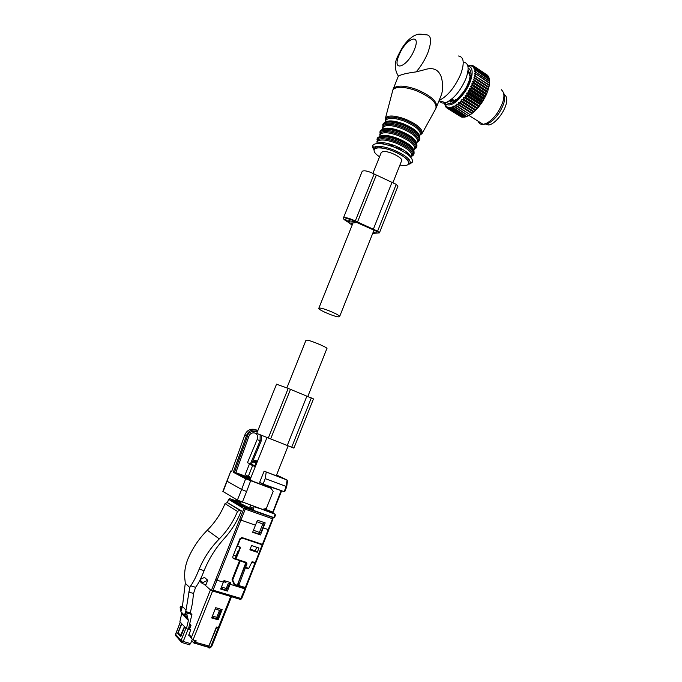 <?xml version="1.0" encoding="UTF-8"?>
<svg xmlns="http://www.w3.org/2000/svg" width="682" height="682" viewBox="0 0 682 682"><rect width="100%" height="100%" fill="white"/><g stroke="black" fill="none" stroke-linecap="round" stroke-linejoin="round"><path stroke-width="1.02" d="M210.457 589.862L191.514 637.15L191.693 638.497L193.015 639.989L196.263 640.884L194.685 643.22L194.208 642.708L195.069 640.551M231.505 596.707L219.212 627.628L216.424 627.039L208.88 645.982L207.882 646.851M215.734 607.696L211.65 617.926L218.112 619.802L222.17 609.606L215.734 607.696M203.935 584.107L211.301 590.612L243.943 508.61L228.709 499.386L227.413 502.608M189.92 636.596L191.693 638.497M218.112 619.802L217.149 618.855L217.635 617.636M211.889 617.312L217.149 618.855M220.439 610.586L220.977 609.248M189.656 623.97L191.003 625.36L189.605 628.847L190.653 629.946L188.769 635.36M241.573 598.651L213.048 590.177L211.301 590.612M200.295 579.436L204.455 577.415L207.746 580.254L205.955 584.73L202.46 583.656L199.502 581.038M189.315 644.78L190.585 643.655L192.256 639.486M190.653 629.946L187.141 628.872M188.573 628.54L189.605 628.847M179.085 633.749L177.644 633.331L181.583 623.544L180.253 622.061M177.644 633.331L180.721 636.707L184.694 626.826L185.973 628.182L181.062 640.389L183.219 641.447L181.889 642.504M233.977 584.397L245.75 588.421L244.923 588.864L230.107 584.269L227.387 591.089L226.39 590.203L226.953 588.788M230.107 584.269L230.738 582.658L224.011 580.561L220.636 589.018L227.387 591.089M242.63 506.308L245.29 507.911L271.947 517.178L242.63 506.308L241.479 506.683L231.386 500.579L232.511 500.221L234.94 501.082L234.676 501.739L231.386 500.579M199.979 580.075L202.878 582.624L207.746 580.254M202.878 582.624L202.46 583.656M181.054 641.788L176.109 636.008M176.928 637.022L175.982 635.965M220.849 588.489L226.39 590.203M229.544 582.283L229.084 583.451M252.783 531.943L259.424 534.219L260.038 532.651M232.954 557.987L235.895 558.942M262.391 544.424L268.214 529.607L268.802 529.744L262.988 544.543L242.136 537.604L239.885 538.806L232.903 556.435L232.809 557.595L233.79 558.686L239.595 560.561L232.068 579.615L234.199 584.951L245.128 588.353M255.452 525.2L257.438 520.204L265.196 522.906L260.447 534.927L252.655 532.267L255.452 525.2L239.544 519.59M242.187 506.266L234.676 501.739M240.848 502.702L233.943 500.264L234.94 501.082M175.445 634.004L176.084 636.255M238.649 559.862L239.595 560.561M264.053 522.506L263.448 524.023M259.424 534.219L260.447 534.927M271.947 517.178L272.391 517.442M207.464 646.707L208.88 647.874L210.567 647.227L218.24 627.943L216.603 627.474L208.232 647.695M207.337 647.022L195.674 643.467M191.753 640.739L193.79 642.93L195.546 643.791M208.743 647.832L208.88 647.874C209.655 648.318 210.644 647.747 211.846 646.161M212.46 615.889L216.731 617.363L219.502 610.407L220.61 610.74L215.256 608.89M193.79 642.93L194.771 640.475M218.845 627.696L218.24 627.943M208.922 646.775L210.567 647.227L211.889 646.042L219.058 628.02M219.502 610.407L215.239 608.924M216.731 617.363L217.839 617.687L220.61 610.74M222.272 588.933L222.886 587.398M232.613 580.987L232.195 579.291M237.609 584.483L238.734 584.832M223.713 581.311L225.938 582.402L226.381 581.294M225.938 582.402L223.56 581.695M233.5 583.204L234.796 584.465L232.264 579.112M221.48 586.904L227.319 588.907L229.391 583.707M224.208 581.465L224.506 580.714M232.724 581.021L233.611 583.238M234.796 584.465L237.302 585.25L245.494 563.528L244.616 562.514L240.269 560.809L232.843 579.581M224.617 581.797L224.992 580.868M228.291 583.366L226.219 588.566M240.269 560.809L239.425 560.442M244.437 562.377L239.51 560.246M234.565 500.861L245.503 507.417M238.257 501.244L237.353 500.264L240.917 502.532M235.691 499.113L236.62 500.17M235.699 499.164L237.302 500.068M276.577 474.979L287.071 480.034L264.105 471.185L283.039 478.287L276.508 475.141M255.324 466.607L252.63 465.593L248.316 476.351L250.115 477.042L249.254 479.182M266.193 472.2L265.238 478.628L286.21 486.428L286.713 486.778L284.957 491.202L284.138 491.662L286.21 486.428L287.071 480.043L287.497 480.921L286.713 486.718M284.957 491.202L285.008 490.767M257.941 507.723L275.187 514.262L272.621 512.787L272.612 511.96L264.343 508.934M265.562 485.345L281.513 490.716M275.511 515.038L274.693 517.109L273.866 517.578L275.178 514.262L275.272 515.353M274.693 517.109L274.752 516.658M242.059 537.587L261.436 544.245M261.087 543.989L262.638 545.31L262.34 545.847M247.694 568.038L248.495 568.839L252.101 561.704L255.707 562.727M253.372 465.516L249.433 464.033L252.63 465.593M253.525 465.133L253.32 465.653L255.358 466.522M248.316 476.351L245.145 474.706L249.433 464.033M248.657 478.866L249.484 476.803M284.138 491.662L263.09 484.024L265.238 478.628M273.866 517.578L254.233 510.648L253.303 509.676L254.062 506.632L258.99 508.329M262.749 523.998L256.85 521.687L262.749 523.998L259.399 532.437L253.474 530.212M255.187 562.71L262.22 544.807L242.425 538.149L240.183 539.351L237.464 546.197L240.601 547.237L235.955 558.984L245.955 562.232L246.91 563.272L245.673 567.381L248.777 568.379M257.285 552.284L249.876 549.828L251.573 545.532L258.964 548.004L257.285 552.284L255.315 550.834L256.73 547.262M245.673 567.381L244.693 566.648L245.852 563.733L246.824 564.457M245.793 562.181L245.852 563.733M235.955 558.984L235.085 558.345L237.975 551.107L238.572 551.303M250.013 549.479L255.801 551.354M250.541 505.115L249.919 507.74L250.84 508.738M260.967 484.263L261.411 483.154M264.105 471.185L259.68 482.251L263.09 484.024M255.733 460.538L257.489 461.203M256.168 460.7L257.446 461.313L254.181 460.947L256.79 462.942M265.69 485.013L265.221 486.198M252.843 505.925L254.062 506.632M252.391 509.659L251.462 508.687L251.522 507.399L253.363 508.388M264.096 524.467L260.746 532.898L259.399 532.437M237.975 551.107L238.495 551.491L239.996 547.041M262.041 483.478L261.624 484.535M255.98 462.575L253.943 461.1L255.187 460.384M265.085 484.783L264.607 485.976M236.057 555.924L233.44 555.071M255.844 551.235L250.081 549.325M240.806 502.813L234.668 500.639M251.999 509.445L245.588 507.178M255.315 550.834L250.158 549.129M248.495 568.839L245.392 567.842L238.922 584.986L238.027 584.261L238.095 583.349L238.998 584.065M253.883 562.292L255.443 563.443L245.921 587.654L239.706 585.838L238.922 584.986M255.443 563.434L251.837 562.369M245.392 567.842L244.523 567.185L238.095 583.349M238.802 585.113L238.027 584.261M251.965 562.062L252.579 562.258L252.033 561.866M247.617 568.183L244.523 567.185M184.464 626.587L179.886 621.754L181.685 613.57L188.385 620.458L186.433 628.668L184.464 626.587L180.551 635.351L181.199 635.53M181.804 623.774L178.539 631.899L178.462 633.067L180.551 635.351M186.433 628.668L188.411 629.222L191.906 614.491L187.431 613.195L186.859 614.584L188.385 620.458M195.598 587.304C198.351 583.707 201.199 578.157 204.123 570.646C208.939 558.737 215.623 548.047 224.19 538.592C231.326 530.698 236.85 521.892 240.763 512.156L241.309 510.809L239.749 510.255L237.498 511.415C233.287 521.713 227.217 530.877 219.297 538.908C210.678 547.637 203.978 557.697 199.187 569.103C196.177 576.605 193.347 582.172 190.704 585.821L195.598 587.304L193.526 593.476L192.426 603.442L190.278 612.862L185.819 611.575L185.257 612.965L186.859 614.584M185.257 612.965L186.825 618.855L184.481 615.343L186.041 610.083L189.767 587.5L185.274 583.323L185.044 580.612C184.038 573.733 184.941 566.648 187.763 559.368C192.409 548.345 198.931 538.627 207.311 530.212C215.018 522.463 220.917 513.606 225.017 503.648L227.208 502.532L239.749 510.255M185.274 583.323L182.418 606.443L180.875 611.652L184.481 615.343M180.875 611.652L183.194 615.13M181.028 611.149L180.099 607.73L181.591 609.248M181.352 612.376L181.685 613.57M182.307 606.835L180.636 606.349L182.034 607.756M180.099 607.73L180.636 606.349M190.278 612.862L191.906 614.491M185.819 611.575L187.431 613.195M182.418 606.443L186.041 610.083M190.832 625.786L189.238 628.625L188.684 628.054M190.704 585.821L189.767 587.5M189.519 624.559L190.951 625.488M189.485 624.695L190.423 625.667M241.309 510.809L227.208 502.532M235.819 472.635L249.169 477.588M222.869 491.407L237.379 500.111L241.641 489.48L226.995 481.185M223.099 491.637L230.848 470.938L231.769 471.151M254.497 481.978L251.914 480.938M254.548 481.859L264.062 485.507M265.349 485.882L266.773 486.334M268.214 486.88L270.933 488.295L273.167 491.347L266.364 508.457L262.553 509.352L237.379 500.111M270.933 488.295L245.648 478.79L241.641 489.48L246.628 491.517L250.618 480.853M247.063 478.031L247.361 477.298L245.861 476.616L245.597 477.264M249.083 477.809L247.361 477.298M246.057 477.502L246.296 476.906M243.167 476.019L245.861 476.616M243.261 475.78L241.633 475.431M252.033 480.639L237.779 473.862L241.752 475.081M256.287 429.916C250.882 428.168 247.063 429.873 244.821 435.005L231.684 471.407L231.104 471.1M257.881 430.53C252.076 429.046 248.274 430.768 246.475 435.704L233.287 472.251L245.648 478.79M257.14 439.583L247.472 462.703L251.445 464.323L261.121 441.169L257.14 439.583C259.919 432.61 250.967 430.214 248.836 436.514L235.674 473.044L233.287 472.251M261.121 441.169L261.581 435.346M251.445 464.323L255.588 465.925M256.637 463.317L255.895 463.035L254.846 465.644M255.895 463.035L252.536 461.723M254.65 462.319L252.604 461.552M254.633 462.37L256.662 463.266M451.672 101.592L450.93 100.109L451.672 101.584M450.674 99.922L451.049 101.047M485.064 123.919L488.397 124.951C495.294 124.738 506.828 109.248 506.692 100.194C506.726 97.466 505.984 95.668 504.467 94.789M466.65 93.136L468.756 92.564L468.091 90.876L483.018 100.527L481.586 102.752L466.65 93.136L467.213 94.892L465.124 95.301L465.576 97.117L463.53 97.364L463.521 99.64L461.876 99.282L461.774 101.541L460.205 101.038L460.384 102.922L458.517 102.607L458.619 104.482L456.855 103.979L456.531 106.077L455.218 105.122L454.851 107.125L453.641 106.042L453.573 107.79L452.14 106.716L452.03 108.387L450.725 107.142L450.597 108.728L449.421 107.321L449.02 108.779L448.244 107.236L447.878 108.54L447.204 106.912L447.077 108.157L446.309 106.341L446.045 107.279L445.576 105.531L445.508 106.52L444.587 103.638M467.937 66.316C474.646 66.111 473.112 80.033 464.877 91.968C456.778 102.939 450.393 106.955 445.73 104.005L444.715 102.385M489.454 80.953L489.386 79.325L475.908 70.408L489.429 79.658M489.523 81.005L489.574 82.531L489.523 81.005L476.027 72.463L489.531 81.38M489.471 82.872L489.429 84.415L489.471 82.872L475.942 73.954L489.429 83.281M489.156 84.858L489.429 84.415M489.207 84.9L489.088 86.452L489.207 84.9L475.584 76.435L489.13 85.344M468.091 90.876L469.907 90.663L469.412 88.566L471.509 87.714L470.614 86.222L472.677 85.267L471.68 83.886L473.496 83.34L472.583 81.584L474.374 80.945L473.325 79.342L475.192 78.166L473.879 77.194L488.747 86.955L489.088 86.452M488.747 86.955L488.568 88.609L488.755 87.066L475.192 78.166M473.325 79.342L488.201 89.095L488.568 88.609M488.201 89.095L487.86 90.868L488.107 89.351L474.536 80.459M472.583 81.584L487.477 91.32L487.86 90.868M487.477 91.32L486.974 93.187L487.28 91.712L473.692 82.837M471.68 83.886L486.59 93.605L486.974 93.187M486.59 93.605L485.934 95.54L486.275 94.125L472.677 85.267M470.614 86.222L485.533 95.923L485.934 95.54M485.533 95.923L484.732 97.91L485.115 96.554L471.509 87.714M469.412 88.566L484.339 98.234L484.732 97.91M484.339 98.234L483.41 100.245L483.811 98.975L470.196 90.16M481.586 102.752L480.418 104.721L480.495 104.124L466.872 95.369M465.124 95.301L480.418 104.721M480.06 104.9L478.798 106.81L478.841 106.298L465.226 97.569M463.53 97.364L478.798 106.81M478.457 106.929L477.127 108.753L463.521 99.64M461.876 99.282L477.127 108.753M476.803 108.813L475.414 110.535L461.774 101.541M460.205 101.038L475.414 110.535M475.115 110.544L473.692 112.138L460.009 103.263M458.517 102.607L473.692 112.138M473.427 112.078L471.97 113.536L458.253 104.781M456.855 103.979L471.97 113.536M471.739 113.417L470.094 114.661L456.531 106.077M470.034 114.627L468.398 115.684L454.851 107.125M468.338 115.65L466.769 116.469L453.24 107.935M466.693 116.417L465.235 116.989L451.723 108.481M444.638 103.954L445.832 104.704M444.613 103.246L445.61 103.877M445.005 104.499L445.875 105.045M445.508 106.52L446.156 106.921M446.207 107.458L446.812 107.841M447.077 108.157L460.674 116.579M447.878 108.54L461.322 116.989L448.108 108.609M462.055 116.972L461.552 117.057M449.02 108.779L462.754 117.27L449.285 108.796M463.53 117.082L462.754 117.27M450.308 108.762L464.092 117.219L450.597 108.728M465.107 116.903L464.092 117.219M452.03 108.387L465.55 116.903M453.573 107.79L466.769 116.469M468.15 115.897L467.102 116.324M455.192 106.929L468.398 115.684M469.762 115.036L468.747 115.497M456.889 105.821L470.094 114.661M471.433 113.928L470.452 114.414M458.619 104.482L472.208 113.101L471.833 113.4M473.146 112.607L472.208 113.101M460.384 102.922L473.973 111.575L473.606 111.908M474.868 111.064L473.973 111.575M462.14 101.158L475.746 109.836L475.38 110.22M476.582 109.342L475.746 109.836M463.879 99.222L477.494 107.927L477.127 108.336M478.278 107.441L477.494 107.927M465.576 97.117L479.19 105.855L478.841 106.298M479.915 105.395L479.19 105.855M467.213 94.892L480.827 103.655L480.495 104.124M481.483 103.229L480.827 103.655M473.879 77.194L475.584 76.435M475.9 74.364L474.263 75.165L475.669 75.992M476.027 72.463L474.45 73.281L475.942 73.954M475.942 70.74L474.459 71.559L476.027 72.087M467.835 65.873L471.347 65.25L470.716 65.779L472.737 65.549L471.748 66.145L473.538 65.949L472.635 66.759L474.553 66.887L473.351 67.62L475.209 67.936L473.905 68.72L475.669 69.223L474.271 70.033L475.908 70.408M468.125 67.961C472.976 71.201 471.714 79.044 464.331 91.482C456.676 101.823 450.725 105.463 446.48 102.411M472.737 65.549L473.376 65.966M473.538 65.949L487.187 75.182M473.734 66.086L487.127 74.969M474.399 66.7L487.809 75.591L488.107 76.324M474.553 66.887L487.971 75.779M475.081 67.697L488.525 76.597L488.798 77.68M475.209 67.936L488.644 76.844M475.593 68.933L489.054 77.85L489.275 79.248M475.669 69.223L489.139 78.14M475.073 78.635L488.636 87.535M474.374 80.945L487.954 89.836M473.496 83.34L487.084 92.206M472.447 85.779L486.044 94.627M485.567 96.29L485.115 96.554M471.245 88.225L484.851 97.057M484.331 98.651L483.811 98.975M469.907 90.663L483.521 99.478M468.756 92.564L482.37 101.354L482.958 100.97M481.961 102.522L482.37 101.354M468.44 93.059L482.055 101.84M501.33 89.717C505.805 93.613 504.51 101.32 497.468 112.837C493.887 117.918 490.188 121.43 486.368 123.365L483.129 124.38C480.648 124.61 478.994 123.57 478.176 121.251M483.896 124.252L488.355 123.331C491.927 121.524 495.379 118.259 498.713 113.527C504.279 104.781 505.984 98.055 503.819 93.349M453.845 101.217L453.385 100.927L453.163 101.533L454.314 100.979L455.968 99.24L456.633 99.444L457.903 98.396L463.828 91.55L466.812 86.529L469.395 80.041M468.048 70.434L468.781 70.775L468.653 73.051L469.693 72.173L469.992 73.162L469.369 75.463L469.625 75.924L470.162 75.446L470.051 76.844L469.156 79.888M468.125 70.297L468.577 70.596M467.775 72.283L468.483 72.616M450.291 100.203L450.529 100.638L448.483 101.405M450.538 100.638L450.231 102.087L452.362 100.97M397.981 77.057L398.399 76.179C400.897 74.534 406.83 73.102 416.19 71.883L424.494 69.734C433.147 66.921 438.799 69.504 441.45 77.475C443.24 84.952 443.01 91.243 440.76 96.358L436.795 106.375M439.6 100.91C440.794 103.008 442.84 103.596 445.747 102.684C453.624 99.103 460.316 91.166 465.832 78.865C469.412 68.72 468.747 63.162 463.828 62.181M439.14 100.45C447.622 96.205 454.8 87.484 460.674 74.287C464.647 63.094 463.948 56.99 458.577 55.992M454.604 100.621L451.996 99.555L451.373 100.032M352.151 225.137L347.428 221.684C344.367 220.005 343.037 218.769 343.438 217.959C345.433 217.14 349.389 218.155 355.296 220.985L374.128 173.987C368.297 171.071 364.324 170.176 362.219 171.284L362.091 171.6M355.296 220.985L377.598 231.155L379.405 232.869L372.704 233.423M348.511 221.59C346.311 220.38 345.356 219.485 345.646 218.905C347.087 218.325 349.926 219.05 354.18 221.087L355.015 221.531L349.346 222.034L348.511 221.59L349.482 219.169M373.165 232.264L376.984 232.016L376.438 231.232L356.908 222.579L351.341 223.057L352.5 224.267M377.598 231.155L396.199 184.345L397.921 186.237L379.456 232.741M396.199 184.345L374.128 173.987M357.453 222.144L376.259 175.189M349.346 222.034L350.377 219.451M276.551 384.145L256.722 433.402L293.916 448.117L313.464 398.91L288.196 388.39L276.525 384.205M270.643 438.927L290.489 389.362M307.855 396.37L326.866 348.613C328.698 348.025 311.657 340.702 307.088 340.122L305.979 340.275M250.303 508.388L240.507 503.546M392.968 182.512L401.519 161.02C404.187 158.258 387.939 150.125 382.653 151.626L381.17 152.768M319.935 308.076L318.844 308.196C316.977 309.21 333.507 316.516 338.357 316.84L339.551 316.721C341.537 315.757 324.632 308.298 319.935 308.076M195.674 642.35L208.88 645.982M218.376 627.593L230.746 596.486M212.622 590.97L193.015 639.989M245.733 588.447L244.923 588.864L240.465 599.435L211.514 590.672M188.888 634.354L191.514 637.15M211.642 590.672L240.507 599.444M188.121 629.222L183.219 641.447L190.585 643.655M213.048 590.177L217.038 580.212L215.708 579.606M223.364 582.181L217.038 580.212L245.273 509.173L243.943 508.61L245.29 507.911L245.273 509.173L272.51 518.763L268.214 529.607L263.218 527.885M240.891 502.583L230.013 498.721L228.734 499.326M229.936 498.695L232.511 500.221M181.958 642.58L180.935 641.378L181.062 640.389L175.513 634.226L180.338 622.231M233.039 558.123L233.79 558.686M273.005 518.84L268.717 529.675M273.098 518.908L272.51 518.763L272.502 517.502L273.098 518.908M243.849 561.942L244.616 562.514M272.936 512.446L272.766 512.873M281.12 490.58L272.621 512.787L262.954 509.258M241.59 537.527L242.425 538.149M256.841 461.109L256.202 462.694M249.987 506.496L251.522 507.399M255.52 462.319L256.543 462.839M245.307 587.586L254.838 563.341M193.526 593.476L188.633 592.01M219.297 538.908L207.311 530.212M199.187 569.103L204.123 570.646M237.498 511.415L225.017 503.648M246.628 491.517L242.34 502.216M245.264 476.368L245.026 476.957M244.821 435.005L247.532 436.079L234.352 472.643M248.836 436.514L247.532 436.079C248.265 432.269 251.564 430.802 257.421 431.672M250.405 463.931L260.081 440.768L260.157 434.775M452.243 101.064L450.793 99.828M469.207 72.846L469.932 73.324M469.77 73.775L468.798 73.144M467.929 71.371L468.56 71.789M451.782 101.439L450.802 100.808M451.424 101.823L450.666 101.337M436.139 107.986L436.344 107.509C437.827 101.857 431.254 95.838 416.608 89.461C404.511 85.301 396.745 85.037 393.309 88.66L392.789 90.263M422.184 133.34L435.807 108.626C437.367 103.008 430.811 97.006 416.148 90.621C404.025 86.452 396.276 86.188 392.909 89.836L392.414 91.695M419.481 136.374L420.112 134.763C421.126 130.654 415.867 126.11 404.315 121.132C394.801 117.816 388.74 117.44 386.14 120.006L385.543 117.858C388.322 115.07 394.827 115.463 405.065 119.026C417.469 124.38 423.113 129.273 421.988 133.698L420.862 134.456C422.508 130.236 417.128 125.428 404.716 120.023C394.401 116.46 388.058 116.179 385.697 119.171L385.662 121.191M419.311 135.241L418.816 135.334M393.872 129.009L399.857 132.061M402.201 133.016L408.688 135.027M419.967 135.13L420.862 134.456L420.24 134.542M385.245 122.223L385.807 120.825M392.056 128.625L396.268 131.115M405.517 134.865L410.266 136.025M419.43 135.837C418.254 131.762 412.866 127.739 403.267 123.757C394.588 120.68 388.689 120.117 385.569 122.069M387.231 128.122L388.646 129.392M412.184 138.958L414.076 139.026M419.72 136.886C418.492 132.683 412.9 128.523 402.96 124.397C393.974 121.208 387.87 120.62 384.631 122.632M385.697 128.199L386.694 129.222M413.71 140.194L415.133 140.16M419.549 139.836L419.652 139.58C420.726 135.232 415.057 130.381 402.661 125.036C392.44 121.473 385.952 121.038 383.182 123.749L382.832 124.618M382.96 126.059L383.318 126.912M384.358 128.446L385.023 129.205M414.929 141.353L415.926 141.268M417.154 142.231L419.208 140.697C420.274 136.357 414.605 131.524 402.201 126.179C391.988 122.607 385.492 122.172 382.73 124.866L383.702 123.186M382.645 127.525L382.9 128.063M383.352 128.813L383.719 129.307M415.79 142.342L416.404 142.231M417.239 142.018L417.793 141.805M417.418 141.66L418.134 141.447C419.473 137.295 414.034 132.581 401.809 127.287C391.698 123.766 385.39 123.391 382.9 126.17L382.807 128.276M391.928 136.519L397.069 139.06M416.037 142.657L416.489 142.512M416.625 143.57L417.29 141.89C418.271 137.866 412.977 133.374 401.417 128.395C391.894 125.062 385.842 124.644 383.267 127.142L382.943 127.943M389.806 136.016L395.492 139.111M400.581 141.183L406.804 142.922M416.591 143.05C415.449 139.043 410.035 135.036 400.368 131.021C391.613 127.918 385.714 127.329 382.645 129.265M384.588 135.36L386.165 136.715M408.944 145.957L411.016 146.084M416.881 144.107C415.679 139.972 410.07 135.82 400.053 131.669C390.999 128.455 384.887 127.832 381.707 129.827M382.986 135.403L384.102 136.485M410.59 147.244L412.141 147.235M416.711 146.988L416.821 146.715C417.853 142.453 412.167 137.653 399.746 132.317C389.524 128.736 383.045 128.267 380.3 130.893L379.959 131.745M381.596 135.607L382.355 136.434M411.885 148.42L412.994 148.352M414.332 149.341L416.378 147.832C417.41 143.587 411.715 138.796 399.294 133.459C389.072 129.878 382.593 129.401 379.848 132.018L380.778 130.381M379.772 134.593L380.045 135.155M380.547 135.957L380.982 136.511M412.815 149.435L413.514 149.332M414.426 149.111L415.006 148.898M414.588 148.795L415.398 148.463C416.446 144.379 410.948 139.742 398.902 134.567C388.979 131.089 382.713 130.629 380.104 133.186L379.951 135.386M380.266 136.093L380.539 136.571M413.096 149.784L413.616 149.631M413.761 150.773L414.451 149.034C415.398 145.095 410.087 140.637 398.51 135.667C388.979 132.325 382.943 131.865 380.394 134.294L380.079 135.079M380.147 136.161L380.292 136.605M387.649 143.459L393.889 146.673M396.302 147.662L403.25 149.793M413.752 150.279C412.636 146.34 407.205 142.342 397.453 138.301C388.638 135.164 382.73 134.55 379.729 136.468M381.954 142.615L383.744 144.073M405.628 152.956L407.93 153.152M414.042 151.344C412.866 147.269 407.239 143.143 397.146 138.958C388.015 135.709 381.894 135.062 378.783 137.031M380.283 142.615L381.451 143.714M407.529 154.294L409.132 154.32M413.872 154.158L413.991 153.859C414.98 149.699 409.268 144.942 396.839 139.605C386.609 136.016 380.138 135.496 377.419 138.054L377.854 137.585M377.257 140.304L377.692 141.234M378.842 142.794L379.55 143.535M409.03 155.496L410.044 155.453M411.502 156.468L413.539 154.985C414.528 150.833 408.808 146.093 396.378 140.756C386.148 137.159 379.678 136.639 376.967 139.179L377.419 138.054M376.899 141.668L377.189 142.257L377.513 141.464L376.686 143.501M410.129 156.51L410.607 156.442M411.604 156.221L412.209 155.999M411.757 155.939L412.636 155.496C413.403 151.472 407.853 146.928 395.986 141.856C386.251 138.42 380.027 137.883 377.308 140.236L377.095 142.504M380.198 146.417L382.329 148.079M411.613 156.187C412.525 152.333 407.188 147.926 395.594 142.956C386.063 139.597 380.036 139.102 377.513 141.464L376.967 139.179M379.328 146.349L381.085 147.926M410.769 156.877C409.021 153.066 403.608 149.307 394.537 145.598C386.404 142.657 380.667 141.899 377.334 143.305M376.447 146.425L377.368 147.883M407.606 160.142L409.268 159.741M408.731 163.765L410.453 163.416M410.948 163.237L412.388 162.137C413.335 157.755 407.128 152.7 393.77 146.988C382.807 143.118 375.859 142.495 372.918 145.121C372.125 146.272 372.508 147.806 374.068 149.708M399.925 165.035C414.767 167.934 409.643 157.192 392.431 150.858C381.664 146.46 373.864 148.122 374.52 148.633L373.31 147.815C376.063 145.385 382.568 145.982 392.823 149.605C405.321 154.95 411.135 159.665 410.283 163.748L412.695 161.327M410.283 163.748C409.353 164.481 408.902 164.004 408.919 162.316C407.418 158.676 401.928 154.857 392.431 150.841C376.447 144.516 367.717 149.06 379.559 156.783M398.927 55.464C391.511 72.795 407.521 67.245 414.4 49.59C421.774 31.781 405.355 38.542 398.927 55.464M416.19 71.883C421.058 66.205 424.937 59.854 427.827 52.829C432.235 40.409 431.322 34.381 425.091 34.756C416.438 33.188 416.37 35.149 413.838 35.907C410.624 37.851 407.759 40.4 405.253 43.546C402.943 46.308 400.436 50.579 397.725 56.359C394.239 63.034 394.46 69.641 398.399 76.179M469.719 73.912L469.369 73.451M468.517 72.795L467.733 72.539M450.35 100.169L451.961 101.311M452.149 101.141L450.853 99.956M469.796 73.69L469.054 73.017M450.384 100.143L451.075 100.979M451.825 100.638L453.496 99.913M451.458 99.7L452.149 100.8M451.996 99.555L453.334 101.064M373.455 228.939L392.124 182.034M291.7 447.256L311.342 397.853M287.241 445.491L306.951 395.986M268.307 438.006L288.196 388.39M390.036 120.91L390.76 122.069L390.01 120.91M415.696 132.206L417.017 131.873M194.984 643.279L208.198 646.911M240.465 599.435L241.65 598.779M229.553 498.687L228.641 499.335L227.336 502.583M180.227 622.112L175.385 635.206L182.324 642.649L189.698 644.857M245.537 588.958L241.658 598.753M281.649 490.767L272.86 512.924M262.57 545.549L255.793 562.812M251.47 508.687L253.303 509.676M245.946 562.556L246.91 563.272M249.919 507.74L251.453 508.653M253.943 461.1L254.139 460.631M222.852 491.441L230.848 470.938M488.397 124.951L486.104 123.493M445.73 104.005L446.216 107.347M469.011 115.463L483.129 124.38M488.355 123.331L486.368 123.365M470.12 76.248L469.625 75.924M469.787 73.724L468.884 73.127M468.381 72.599L467.792 72.207M451.714 101.465L450.811 100.902M385.543 117.858L392.909 89.836L398.262 76.358M382.363 129.401L383.267 127.142L382.73 124.866M379.473 136.588L380.394 134.294L379.848 132.018M375.85 148.199L375.049 146.724M373.31 147.815L372.918 145.121L373.855 144.328M445.747 102.684L439.02 100.748M452.106 100.808L451.296 99.794M343.438 217.959L362.219 171.284M415.722 132.214L417.043 131.899M288.162 445.858L276.27 475.746M306.039 340.122L286.9 387.845M266.994 437.494L250.098 479.625M241.206 501.799L240.465 503.657M381.34 152.333L372.918 173.339M353.037 222.912L318.844 308.196M374.077 229.97L339.636 316.525"/></g></svg>
